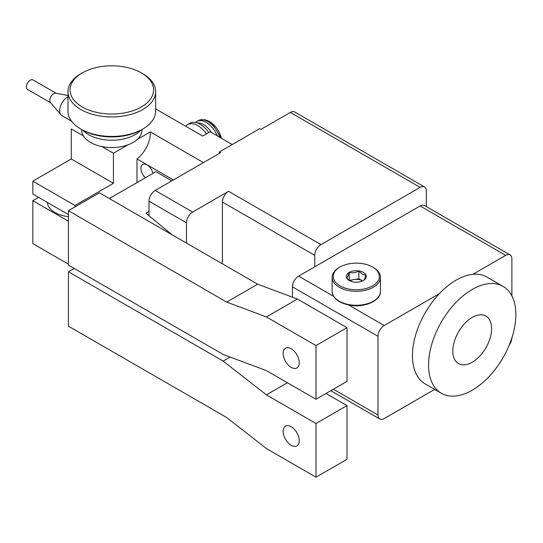 <?xml version="1.0" encoding="UTF-8"?>
<svg xmlns="http://www.w3.org/2000/svg" width="543" height="543" viewBox="0 0 543 543"><rect width="100%" height="100%" fill="white"/><g stroke="black" fill="none" stroke-linecap="round" stroke-linejoin="round"><path stroke-width="0.81" d="M70.176 88.068A41.763 24.109 0 0 0 108.593 113.962A41.763 24.109 0 0 0 153.452 91.781A41.763 24.109 0 0 0 141.343 72.877A41.763 24.109 0 0 0 82.285 72.877A41.763 24.109 0 0 0 70.176 88.068M82.285 72.877L80.819 73.719A43.834 25.304 0 0 0 68.113 89.663A43.834 25.304 0 0 0 67.984 91.618A43.834 25.304 0 0 0 110.12 116.901A43.834 25.304 0 0 0 155.515 93.566A43.834 25.304 0 0 0 155.644 91.618A43.834 25.304 0 0 0 142.809 73.719L141.343 72.877M67.984 91.618L67.984 111.139A43.834 25.304 0 0 0 80.819 129.03A43.834 25.304 0 0 0 142.809 129.03A43.834 25.304 0 0 0 155.515 113.093A43.834 25.304 0 0 0 155.644 111.139L155.644 91.618M80.819 129.03L82.285 129.879A41.763 24.109 0 0 0 141.343 129.879L142.809 129.03M82.814 130.177A32.872 18.978 0 0 0 111.81 140.223A32.872 18.978 0 0 0 140.813 130.177M81.66 129.519L81.66 130.116A30.157 17.41 0 0 0 100.272 146.203A30.157 17.41 0 0 0 133.137 142.429A30.157 17.41 0 0 0 141.967 130.116L141.967 129.519M67.984 96.892A10.955 6.326 120 0 0 60.741 105.485A10.955 6.326 120 0 0 60.972 114.804A10.955 6.326 120 0 0 61.257 115.102A10.955 6.326 120 0 0 61.95 115.618L71.581 121.177M56.146 93.287L32.98 79.916A5.478 3.163 120 0 0 27.693 82.753A5.478 3.163 120 0 0 27.15 89.14A5.478 3.163 120 0 0 27.496 89.405L50.662 102.776M67.984 95.507L55.82 93.226A5.478 3.163 120 0 0 50.94 96.613A5.478 3.163 120 0 0 50.451 102.525A5.478 3.163 120 0 0 50.594 102.675M206.469 133.877A20.709 11.953 -120 0 0 197.856 125.664A20.709 11.953 -120 0 0 187.498 124.639A20.709 11.953 -120 0 0 185.625 126.207M208.811 132.519A20.709 11.953 -120 0 0 200.197 124.313A20.709 11.953 -120 0 0 189.84 123.281L187.498 124.639M211.675 132.655A17.878 10.324 -120 0 0 203.611 124.646A17.878 10.324 -120 0 0 197.258 122.956M221.347 138.241A17.227 9.95 -120 0 0 204.093 119.996M68.425 216.65A26.023 15.028 180 0 1 47.37 202.424M291.204 367.387A11.389 6.577 60 0 1 283.765 357.348A11.389 6.577 60 0 1 285.509 348.226A11.389 6.577 60 0 1 291.204 348.789A11.389 6.577 60 0 1 298.65 358.828A11.389 6.577 60 0 1 296.899 367.95A11.389 6.577 60 0 1 291.204 367.387M145.368 177.737A8.627 4.982 60 0 1 142.707 164.448A8.627 4.982 60 0 1 147.024 164.875A8.627 4.982 60 0 1 152.895 173.393M291.204 445.328A11.389 6.577 60 0 1 283.765 435.289A11.389 6.577 60 0 1 285.509 426.167A11.389 6.577 60 0 1 291.204 426.73A11.389 6.577 60 0 1 298.65 436.769A11.389 6.577 60 0 1 296.899 445.891A11.389 6.577 60 0 1 291.204 445.328M452.808 351.029A27.442 15.842 120 0 0 458.489 363.593A27.442 15.842 120 0 0 479.639 356.242A27.442 15.842 120 0 0 491.612 328.63A27.442 15.842 120 0 0 485.931 316.067A27.442 15.842 120 0 0 464.788 323.418A27.442 15.842 120 0 0 452.808 351.029M441.35 393.275L425.237 383.969A61.719 35.634 -60 0 1 412.456 355.719A61.719 35.634 -60 0 1 439.335 293.675A61.719 35.634 -60 0 1 472.858 274.324A61.719 35.634 -60 0 1 486.949 277.079L503.069 286.385A61.719 35.634 120 0 0 455.509 302.913A61.719 35.634 120 0 0 428.57 365.025A61.719 35.634 120 0 0 441.35 393.275A61.719 35.634 120 0 0 488.91 376.74A61.719 35.634 120 0 0 515.85 314.635A61.719 35.634 120 0 0 503.069 286.385M372.593 267.034L373.374 267.489A24.157 13.948 180 0 1 380.453 277.351A24.157 13.948 180 0 1 379.632 280.962A24.157 13.948 180 0 1 350.038 290.824A24.157 13.948 180 0 1 332.133 277.351A24.157 13.948 180 0 1 332.954 273.74A24.157 13.948 180 0 1 339.212 267.489L339.993 267.034A23.057 13.31 180 0 1 362.262 263.593A23.057 13.31 180 0 1 372.593 267.034A23.057 13.31 180 0 1 376.258 283.107A23.057 13.31 180 0 1 350.323 289.304A23.057 13.31 180 0 1 339.993 267.034M363.342 280.514C364.19 280.1 365.052 278.247 365.914 274.962A9.964 5.749 180 0 1 363.342 280.514A9.964 5.749 180 0 1 353.717 282.007A9.964 5.749 180 0 1 349.251 280.514A9.964 5.749 180 0 1 346.672 277.935A9.964 5.749 180 0 1 346.672 274.962A9.964 5.749 180 0 1 349.251 272.382L347.961 276.251L346.672 277.935L348.844 280.113M362.568 280.921A8.627 4.982 0 0 0 362.391 280.819A8.627 4.982 0 0 0 354.063 279.53A8.627 4.982 0 0 0 350.025 280.921M362.568 280.914L358.875 278.783L349.197 280.392M349.251 280.269L349.251 272.382A9.964 5.749 180 0 1 358.875 270.896C355.692 272.803 352.482 273.299 349.251 272.382M358.875 278.783L358.875 270.896A9.964 5.749 180 0 1 365.914 274.962C363.586 275.036 361.238 273.679 358.875 270.896M333.592 296.302L298.643 276.122L420.139 205.98L505.682 255.366L472.858 274.324M509.28 345.015A8.769 5.063 120 0 0 511.879 337.929M511.886 295.935L511.886 258.95A8.769 5.063 -60 0 0 510.067 254.932L424.524 205.546A8.769 5.063 -60 0 0 420.139 205.98M505.682 255.366A8.769 5.063 -60 0 1 510.067 254.932M439.335 293.675L384.186 325.515A8.769 5.063 120 0 0 377.989 336.253L377.989 414.988A8.769 5.063 120 0 0 379.808 418.999A8.769 5.063 120 0 0 384.186 418.565L434.671 389.419M292.446 297.184L292.446 286.86L377.989 336.253M298.643 276.122A8.769 5.063 120 0 0 292.446 286.86M320.961 244.628L228.596 191.306L192.643 212.062L155.203 190.45L220.601 152.692L219.365 151.972L259.656 128.711L260.891 129.431L290.335 112.428L420.139 187.369L320.961 244.628A8.769 5.063 120 0 0 314.764 255.366L314.764 266.823M228.596 191.306A8.769 5.063 120 0 0 222.399 202.044L222.399 263.823M420.139 187.369A8.769 5.063 -60 0 1 424.524 186.935A8.769 5.063 -60 0 1 426.336 190.946L426.336 206.591M424.524 186.935L294.72 111.994A8.769 5.063 120 0 0 290.335 112.428M155.644 108.899L202.688 136.055L210.127 131.759L232.248 144.533M68.425 221.225L32.838 200.686L32.838 243.631L68.425 264.176M266.409 394.87L223.173 361.102L68.425 271.758L68.425 326.16L226.689 417.533L266.409 448.552L315.999 477.188L315.999 423.499L266.409 394.87L287.417 382.74M32.838 200.686L38.601 197.36M68.425 271.758L74.181 268.432M230.164 357.063L223.173 361.102M325.99 393.478L346.997 405.607L315.999 423.499M315.999 477.188L346.997 459.29L346.997 405.607M71.276 158.963L113.426 183.296L74.995 205.485L32.838 181.152L71.276 158.963L71.276 128.901L83.357 135.872M128.067 144.777L113.426 153.235L113.426 183.296M113.426 153.235L101.84 146.549M68.425 210.711L68.425 265.113L223.173 354.45L266.409 370.611L315.999 399.248L346.997 381.349L346.997 327.667L315.999 345.558L266.409 316.929L226.689 302.084L68.425 210.711L99.417 192.819L257.681 284.193L226.689 302.084M315.999 399.248L315.999 345.558M257.681 284.193L297.408 299.037L266.409 316.929M297.408 299.037L346.997 327.667M173.373 179.957L136.979 158.943A22.433 12.951 120 0 0 150.33 131.929L137.216 139.503M203.449 162.595L150.33 131.929M109.333 198.541L155.868 171.676L171.792 180.873M149.006 211.424L145.904 213.216L171.968 234.705M32.838 181.152L32.838 194.034L68.425 214.58M74.995 205.485L74.995 206.917M136.979 158.943L136.979 182.584M192.643 212.062A8.769 5.063 120 0 0 186.446 222.8L186.446 243.06M149.006 215.775L149.006 201.181L186.446 222.8M155.203 190.45A8.769 5.063 120 0 0 149.006 201.181M219.365 151.972L219.365 153.404M217.356 135.933A18.856 10.887 -120 0 0 196.946 121.327L195.29 122.453M219.813 137.352A18.774 10.84 -120 0 0 198.609 120.458L196.946 121.327M350.038 304.799A24.157 13.948 180 0 1 332.133 291.326C332.771 298.392 338.778 303.042 350.16 305.275C364.957 307.901 381.111 300.354 380.453 291.326A24.157 13.948 180 0 1 379.632 294.937A24.157 13.948 180 0 1 350.038 304.799M222.399 202.044L314.764 255.366M377.989 414.988L333.361 389.222M384.186 325.515L348.694 305.023M50.451 102.525L60.972 114.804M198.609 120.458L205.139 119.704L212.008 123.193L221.361 138.248M332.133 277.351L332.133 291.326M380.453 277.351L380.453 291.326M379.808 418.999L330.796 390.702"/></g></svg>
